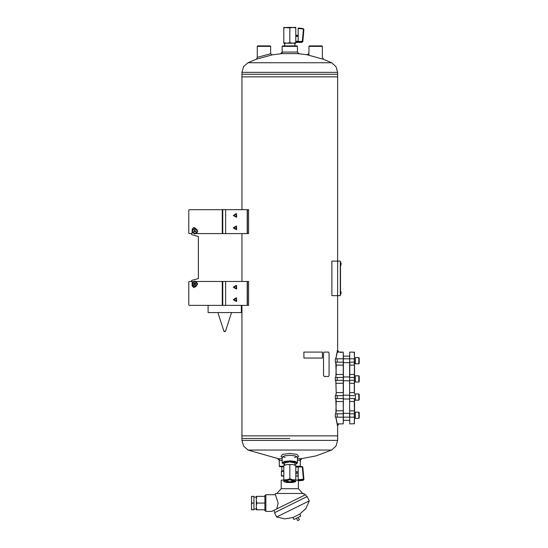 <?xml version="1.0" encoding="UTF-8"?>
<svg xmlns="http://www.w3.org/2000/svg" width="548" height="548" viewBox="0 0 548 548"><rect width="100%" height="100%" fill="white"/><g stroke="black" fill="none" stroke-linecap="round" stroke-linejoin="round"><path stroke-width="0.82" d="M241.935 76.891L241.935 209.672L241.928 76.891L337.65 76.891L241.928 76.891L241.935 74.261L289.796 74.261L241.935 74.261L241.935 72.336L243.579 66.651L247.997 62.712L331.588 62.712L322.813 59.033M241.935 233.606L241.935 281.466L241.928 233.606M241.935 305.4L241.935 435.838L337.65 435.838L241.928 435.838L241.928 305.4M225.66 209.672L222.789 209.672L222.789 233.606L247.196 233.606L247.196 209.672L225.66 209.672L225.66 233.606M247.196 209.672L248.6 209.672L248.6 233.606L247.196 233.606M233.318 215.419L236.551 217.282L236.551 213.556L233.318 215.419M233.318 227.858L236.551 229.728L236.551 225.995L233.318 227.858M225.66 281.466L222.789 281.466L222.789 305.4L247.196 305.4L247.196 281.466L225.66 281.466L225.66 305.4M247.196 281.466L248.6 281.466L248.6 305.4L247.196 305.4M233.318 287.214L236.551 289.077L236.551 285.35L233.318 287.214M233.318 299.653L236.551 301.523L236.551 297.79L233.318 299.653M282.138 46.375L282.617 45.895L296.975 45.895L297.454 46.375L282.138 46.375L282.138 53.533L272.192 54.841L256.45 59.15L257.252 57.341L257.252 46.375L270.65 46.375L270.65 53.677M283.809 466.684L279.74 466.684L279.268 466.204L283.809 466.204M300.325 459.025L300.325 466.204L295.776 466.204M297.454 460.368L300.325 460.368L301.756 458.758L297.454 458.758M282.138 458.758L277.829 458.758L279.268 460.368L282.138 460.368M322.382 57.355L323.628 59.328L306.873 54.745L297.454 53.533M272.192 54.841L270.664 53.67L257.17 57.369M297.454 52.094L282.138 52.094L280.699 53.656L298.886 53.656L297.454 52.094L297.454 46.375M294.406 457.491L296.968 456.607M282.624 456.607L285.186 457.491M297.454 457.546L298.605 456.368L296.968 454.347L289.796 453.436L282.617 454.347L280.98 456.368L282.138 457.546M297.215 457.786L297.454 457.299L295.208 455.895L289.796 455.32L284.378 455.895L282.138 457.299L282.371 457.786M294.899 463.629L294.865 462.902L289.796 461.916L284.72 462.902L284.686 463.629M294.899 464.588L296.708 463.779L295.509 462.156L289.796 461.423L284.076 462.156L282.878 463.779L284.686 464.588M296.708 463.779L297.454 462.82L295.208 461.416L289.796 460.841L284.378 461.416L282.138 462.82L282.878 463.779M247.401 305.4L247.401 281.466M247.401 233.606L247.401 209.672M241.935 72.336L337.65 72.336L337.65 74.261L289.796 74.261L337.65 74.261L337.65 261.149L331.91 261.149L331.91 295.612L337.65 295.612L337.65 261.149L340.287 261.149L340.287 295.612L337.65 295.612L337.65 351.097M289.796 438.469L241.935 438.469L289.796 438.469M270.65 46.375L270.171 45.895L257.724 45.895L257.252 46.375M340.644 291.221L340.644 294.255L340.685 291.221L340.794 294.187L341.048 293.358L340.794 291.289M340.287 261.629L340.287 295.132M340.527 293.694L340.527 263.067M340.644 262.506L340.527 265.424L340.685 262.506L340.794 265.472L340.794 262.574L341.048 263.444M308.935 46.375L322.34 46.375L321.861 45.895L309.415 45.895L308.935 46.375L308.935 55.177M338.63 423.871L337.212 425.31L337.212 423.871L343.274 423.871L343.274 352.083L337.753 352.083M337.212 425.31L337.65 425.31L337.65 440.387L336.013 446.079L331.588 450.018L247.997 450.018L279.268 458.929M335.294 395.635L335.294 398.506L337.232 398.506L337.232 395.635L335.294 395.635M338.63 352.083L339.089 352.083L337.65 350.645L337.212 350.645L337.212 352.083L338.63 352.083L337.212 350.645M335.294 358.782L335.294 362.132L337.232 362.132L337.232 358.782L335.294 358.782M335.294 377.449L335.294 380.319L337.232 380.319L337.232 377.449L335.294 377.449M335.294 413.822L335.294 417.172L337.232 417.172L337.232 413.822L335.294 413.822M337.232 413.822L343.397 413.822L343.397 410.856M343.397 413.822L343.274 423.871M354.405 392.669L354.405 352.206L349.74 352.083L349.617 362.132L349.617 358.782L343.397 358.782L343.274 352.083L339.089 352.083M337.232 358.782L343.397 358.782L343.397 362.132L337.232 362.132M343.397 392.669L343.397 362.132M337.075 423.734L335.773 417.172M335.773 358.782L337.075 352.22M335.773 377.449L336.177 374.462L335.773 362.132M335.773 395.635L336.177 392.649L335.773 380.319M335.773 413.822L336.177 410.836L335.773 398.506M335.869 398.506L336.273 401.568L343.274 401.568L343.274 392.574L336.273 392.574L335.869 395.635M336.177 401.492L335.869 413.822M343.397 401.472L343.274 410.76L336.177 410.836M335.869 380.319L336.177 392.649M335.869 362.132L336.273 365.194L335.869 377.449M335.869 417.172L337.28 423.871M340.212 352.364L341.794 352.364L340.212 352.364M337.28 352.083L335.869 358.782M354.405 398.506L354.405 423.748L349.74 423.871L349.74 417.172L354.282 417.172L354.282 413.822L349.74 413.822L349.74 423.871M349.617 362.132L349.617 417.172L337.232 417.172M349.74 352.083L349.617 358.782L354.282 358.782L354.282 365.194L349.617 365.098M349.617 377.449L349.617 413.822M354.405 380.319L354.282 377.449L349.74 377.449L349.74 362.132L354.405 362.132M354.645 375.846L354.405 375.25M354.405 374.866L354.405 373.811M354.645 373.811L354.405 372.373M354.645 372.373L354.405 370.941M354.645 370.941L354.405 369.503M354.405 369.119L354.405 368.071M354.405 367.687L354.405 366.633M354.645 366.633L354.405 366.112M354.645 400.109L354.405 400.711M354.405 401.088L354.405 402.143M354.405 402.527L354.405 403.581M354.645 403.581L354.405 405.013M354.645 405.013L354.405 406.452M354.405 406.835L354.405 407.89M354.405 408.267L354.405 409.322M354.405 413.822L354.282 401.568L349.617 401.472M349.617 392.669L354.282 392.574L354.282 383.381L349.617 383.285M354.405 374.483L354.405 365.098M354.282 352.083L354.405 358.782M354.405 417.172L354.282 423.871M349.617 374.483L354.282 374.387L354.405 377.449M349.617 380.319L354.282 380.319L354.405 383.285M349.617 398.506L354.282 398.506L354.405 401.472M354.405 411.411L354.405 411.911M354.645 411.411L354.405 409.966M354.405 365.961L354.405 364.043M354.645 402.527L354.645 402.143M354.645 401.088L354.645 400.711M354.645 408.267L354.645 407.89M354.645 406.835L354.645 406.452M354.405 388.169L354.405 387.785M354.405 389.607L354.405 389.224M354.405 391.039L354.405 390.656M354.405 393.533L354.405 393.909M354.405 392.094L354.405 392.478M354.405 386.354L354.405 386.73M354.405 384.915L354.405 385.299M354.405 382.429L354.405 382.045M354.405 383.86L354.405 383.477M354.645 367.687L354.645 368.071M354.645 369.119L354.645 369.503M354.645 374.866L354.645 375.25M354.645 409.705L354.645 409.322M355.364 363.81L355.364 357.584L358.81 357.584L358.81 363.81L355.364 363.81M358.81 363.81L359.187 363.427L359.187 357.967L358.81 357.584M349.617 376.969L343.397 376.969M355.364 381.997L355.364 375.77L358.81 375.77L358.81 381.997L355.364 381.997M358.81 381.997L359.187 381.614L359.187 376.154L358.81 375.77M355.364 394.033L354.405 394.053L355.364 394.033M349.617 395.156L343.397 395.156M355.364 400.184L355.364 393.957L358.81 393.957L358.81 400.184L355.364 400.184M358.81 400.184L359.187 399.8L359.187 394.341L358.81 393.957M355.364 412.219L354.405 412.24L355.364 412.219M349.617 413.343L343.397 413.343M355.364 418.371L355.364 412.144L358.81 412.144L358.81 418.371L355.364 418.371M358.81 418.371L359.187 417.987L359.187 412.528L358.81 412.144M340.644 294.255L341.048 292.118L341.048 293.338M303.88 479.397L303.003 480.411L298.208 480.808L298.167 467.019L295.776 467.019M298.167 473.068L298.208 474.068M295.776 466.512L301.886 466.512L298.167 466.601L298.167 467.019M295.776 465.519L292.783 464.553L295.776 465.519L295.776 479.74L292.783 479.808L289.796 478.842L286.803 479.808L283.809 479.74L283.809 481.528L284.494 481.87L283.809 481.151L286.803 479.808L292.783 479.808L295.776 481.528L292.783 482.493L286.803 482.493L284.494 481.87M289.796 464.622L286.803 464.553L292.783 464.553L289.796 464.622L289.796 478.842M295.776 479.74L295.776 481.151L295.091 481.87M283.809 465.512L286.803 464.553L283.809 465.519L283.809 479.74M294.879 481.151L289.104 482.452L284.892 480.795L289.796 479.836L294.879 481.151M284.686 462.937L284.686 465.088M294.386 480.582L289.796 481.884L285.2 480.582M303.4 478.794L302.393 467.444L302.866 467.499L303.88 478.849L303.393 479.747L303.01 479.856L302.962 479.308L303.88 478.849L303.88 479.479M302.393 467.444L301.907 466.601L302.702 466.978L301.886 466.519M295.776 42.381L301.873 42.381L301.907 41.908L298.167 41.908L298.167 36.353L295.776 36.353M298.208 28.037L303.01 28.462L298.208 28.037L298.167 36.353M303.147 37.833L303.88 29.496L302.825 41.511L302.866 41.038L301.907 41.908L301.907 41.449L298.167 41.449M289.796 42.662L292.783 43.196L283.809 43.196L283.809 42.662L286.803 43.196L289.796 42.662L289.796 27.934L292.783 27.4L295.776 27.4L295.776 43.196L292.783 43.196L295.776 42.662M283.809 42.662L283.809 27.934L286.803 27.4L292.783 27.4L295.776 27.934M283.809 27.934L283.809 27.4L289.796 27.934M284.686 45.895L284.686 43.196M303.88 29.496L303.01 28.462L303.88 29.496L303.4 29.421L302.393 40.97L302.866 41.038M294.899 44.676L295.112 43.196M284.686 45.477L284.474 43.196M284.686 45.409L284.686 44.676M251.505 508.222L251.922 509.756L251.505 509.756L251.505 496.358L253.902 496.358L253.902 503.057L251.922 503.057L251.505 504.598M251.922 509.756L253.902 509.756L253.902 503.057M251.922 496.358L251.505 497.899M251.505 501.516L251.922 503.057M256.293 507.304L256.848 509.756L256.293 509.756L256.293 496.358L264.91 496.358L264.91 495.399L265.862 495.399M256.848 509.756L264.91 509.756L264.91 510.715L265.862 510.715M256.293 500.605L256.848 503.057L264.91 503.057L264.91 509.756M264.91 496.358L264.91 503.057M276.726 508.962L278.131 503.057L275.439 494.68L265.862 494.68L265.862 511.435L271.726 511.435L305.661 494.632L306.722 496.776M274.986 512.49L273.925 510.346L274.459 510.078M309.278 500.858L276.678 516.99L274.555 512.702L307.154 496.563L309.278 500.858L305.9 508.448L299.818 514.106L292.954 517.504L293.947 519.518L300.729 516.161L299.818 514.106M299.297 519.538L298.235 517.394M299.407 519.751L297.687 520.6M275.439 494.68L275.439 493.488L304.154 493.488L304.154 495.385M276.87 493.488L281.179 488.7L298.407 488.7L302.715 493.488M281.179 488.7L281.179 480.089L283.809 480.089M295.776 480.089L298.208 480.089M298.208 476.02L296.489 476.02L298.201 475.548M295.776 476.02L296.489 476.02M283.104 476.02L281.371 476.02L281.371 475.541L283.809 476.02M281.371 475.541L281.371 471.232L283.809 471.232M283.104 471.232L281.371 471.712M283.809 470.876L281.802 470.876L281.802 466.684M256.848 503.057L256.293 505.509M256.848 496.358L256.293 498.81M324.217 376.49L323.553 375.538L324.224 376.49L328.526 376.49L329.081 375.538L329.081 353.042L328.526 352.083L324.224 352.083L323.553 353.042L324.224 352.083M323.553 375.538L323.553 353.042L323.553 375.538M196.383 281.466L222.789 281.466M192.163 285.008L192.163 285.775L193.684 287.652L195.835 286.536M222.31 281.466L222.31 305.4L189.286 305.4L188.813 304.921L188.813 281.946L189.286 281.466L192.163 281.466L192.163 282.713M222.31 305.4L222.789 305.4M192.163 232.359L191.684 233.606L189.286 233.606L188.813 233.126L188.813 210.151L189.286 209.672L222.789 209.672M195.835 228.537L193.684 227.42L192.163 229.297L192.163 230.064M222.31 209.672L222.31 233.606L196.437 233.571M222.31 233.606L222.789 233.606M191.231 233.606L191.91 234.77L198.383 236.503L198.383 278.569L191.91 280.302L191.231 281.466M208.11 305.4L208.11 312.572L241.298 312.572L241.298 305.4M195.992 283.857L194.198 282.823L194.198 284.898L195.992 283.857M191.923 283.857L194.793 280.987L197.664 283.857L194.793 286.734L191.923 283.857M193.615 283.857L195.383 282.843L195.383 284.878L193.615 283.857M192.718 282.665L194.793 281.466L196.862 282.665L196.862 285.056L194.793 286.255L192.718 285.056L192.718 282.665L192.033 283.857L193.41 286.255L196.177 286.255L197.554 283.857L196.177 281.466L193.41 281.466L192.718 282.665M194.793 230.016L193.759 231.811L195.828 231.811L194.793 230.016L195.814 231.804L193.773 231.804L194.793 230.037M194.793 228.345L197.664 231.215L194.793 234.085L191.923 231.215L194.793 228.345M195.992 229.139L197.184 231.215L195.992 233.284L193.595 233.284L192.403 231.215L193.595 229.139L195.992 229.139L194.793 228.454L192.403 229.831L192.403 232.599L194.793 233.975L197.184 232.599L197.184 229.831L195.992 229.139M235.476 298.105L236.818 300.434L234.133 300.434L235.476 298.105M235.476 213.871L236.818 216.193L234.133 216.193L235.476 213.871M236.428 213.761L233.558 215.419L236.428 217.077L236.428 213.761M235.476 226.31L236.818 228.632L234.133 228.632L235.476 226.31M236.428 297.996L233.558 299.653L236.428 301.311L236.428 297.996M236.428 226.201L233.558 227.858L236.428 229.516L236.428 226.201M236.428 285.556L233.558 287.214L236.428 288.871L236.428 285.556M235.476 285.666L236.818 287.988L234.133 287.988L235.476 285.666M303.935 352.083L322.43 352.083L322.43 358.063L303.935 358.063L303.9 352.083L303.935 358.063M247.997 450.018L243.579 446.079L241.935 440.387L337.65 440.387M343.397 380.319L337.232 380.319M343.397 377.449L337.232 377.449M343.397 398.506L337.232 398.506M343.397 395.635L337.232 395.635M336.177 383.305L343.397 383.285M336.177 365.119L343.397 365.098M336.177 374.462L343.397 374.483M354.405 395.635L349.617 395.635M354.405 410.856L349.617 410.856M298.167 471.821L295.776 471.821M298.167 472.287L295.776 472.287M298.208 479.712L302.962 479.308M301.907 466.978L298.167 466.978M303.01 480.391L303.01 479.856L298.208 480.274M298.167 466.677L295.776 466.677M298.167 41.326L295.776 41.326M298.167 35.935L295.776 35.935M301.907 41.449L302.393 40.97M303.4 29.421L303.017 28.914L298.208 28.489M298.167 41.737L295.776 41.737M303.01 28.462L302.962 28.907M217.885 312.572L223.899 331.28L225.509 331.28L231.523 312.572M282.138 52.094L282.138 49.909M256.772 59.033L247.997 62.712M337.65 72.336L336.013 66.651L331.588 62.712M279.268 459.025L279.268 466.204M300.016 466.512L300.325 466.204M299.366 459.025L315.867 455.922L331.588 450.018M241.935 440.387L241.935 435.838M306.873 54.745L308.956 53.677M282.138 457.299L282.138 462.82M297.454 457.299L297.454 462.82M341.048 264.643L341.048 263.424L341.048 264.643M322.34 46.375L322.34 57.341M337.65 425.31L339.089 423.871M343.397 356.152L349.617 356.152M343.397 420.282L349.617 420.282M355.364 363.735L354.405 363.735L355.364 363.735M349.617 362.612L343.397 362.612M355.364 381.922L354.405 381.922L355.364 381.922M349.617 380.798L343.397 380.798M355.364 400.109L354.405 400.109M349.617 398.985L343.397 398.985M355.364 418.295L354.405 418.295M298.167 473.684L295.776 473.684M294.899 462.937L294.899 465.088M303.852 479.699L303.003 480.411L298.208 480.808M303.88 478.849L302.852 467.403M298.167 35.298L295.776 35.298M294.899 45.895L294.899 43.196M301.873 42.381L302.825 41.511M253.902 509.044L256.293 509.044M253.902 497.077L256.293 497.077M276.678 516.99L284.761 518.908L292.954 517.504M297.585 520.388L296.523 518.244M298.407 488.7L298.407 480.788M281.802 470.876L281.439 471.232M223.899 331.28L224.707 331.711L225.509 331.28"/></g></svg>
